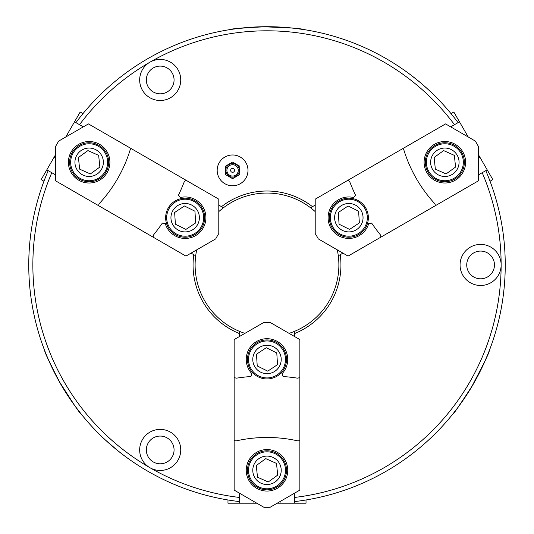 <?xml version="1.0" encoding="UTF-8"?>
<svg xmlns="http://www.w3.org/2000/svg" width="534" height="534" viewBox="0 0 534 534"><rect width="100%" height="100%" fill="white"/><g stroke="black" fill="none" stroke-linecap="round" stroke-linejoin="round"><path stroke-width="0.8" d="M191.065 253.123L195.698 255.799A71.883 71.883 0 0 1 196.719 249.865M218.793 211.618A71.883 71.883 0 0 1 315.207 211.618M337.281 249.865A71.883 71.883 0 0 1 289.081 333.356M195.698 255.799A71.883 71.883 0 0 0 244.919 333.356M294.728 336.614L294.728 333.49A73.939 73.939 0 0 0 340.225 254.685L338.302 255.799M218.793 205.096L223.426 207.773M221.503 206.665A73.939 73.939 0 0 1 312.497 206.665L310.574 207.773M193.775 254.685A73.939 73.939 0 0 0 239.272 333.49L239.272 331.267M57.652 378.679L47.826 358.354L44.736 350.738C44.582 352.193 49.889 363.307 60.676 384.073C73.245 403.764 80.213 413.917 81.569 414.531L74.673 405.56L58.867 380.882M470.174 389.379L457.478 408.049L452.431 414.531C453.766 413.943 460.735 403.791 473.324 384.066C484.091 363.334 489.404 352.226 489.264 350.738L484.939 361.198L471.475 387.223M116.532 449.661L122.573 454.427M118.201 451.01L105.478 440.076M114.163 447.706L115.351 448.694M294.728 501.573A238.244 238.244 0 0 0 485.786 170.646M48.214 170.646A238.244 238.244 0 0 0 239.272 501.573M422.774 84.679L428.522 89.812M424.403 86.101L423.883 85.64M419.858 82.196L411.427 75.468M260.826 26.78L238.304 28.436L230.167 29.564C231.349 28.703 243.624 27.748 267 26.7C290.342 27.741 302.618 28.696 303.833 29.564L292.612 28.082L263.342 26.727M294.728 497.434A234.139 234.139 0 0 0 501.139 264.944A20.539 20.539 0 0 0 480.6 244.405A20.539 20.539 0 0 0 460.061 264.944A20.539 20.539 0 0 0 480.6 285.483A20.539 20.539 0 0 0 501.139 264.944A234.139 234.139 0 0 0 482.209 172.716M247.983 170.379A15.406 15.406 0 0 0 232.577 154.973A15.406 15.406 0 0 0 217.178 170.379A15.406 15.406 0 0 0 232.577 185.779A15.406 15.406 0 0 0 247.983 170.379M79.519 124.689A234.139 234.139 0 0 1 149.934 62.178A20.539 20.539 0 0 0 160.2 100.499A20.539 20.539 0 0 0 180.739 79.96A20.539 20.539 0 0 0 149.934 62.178A20.539 20.539 0 0 0 149.927 62.178A234.139 234.139 0 0 1 454.481 124.689M180.739 449.928A20.539 20.539 0 0 0 160.2 429.389A20.539 20.539 0 0 0 149.934 467.717A20.539 20.539 0 0 0 149.934 467.717A20.539 20.539 0 0 0 180.739 449.928M174.064 449.928A13.864 13.864 0 0 0 160.2 436.064A13.864 13.864 0 0 0 146.336 449.928A13.864 13.864 0 0 0 160.2 463.792A13.864 13.864 0 0 0 174.064 449.928M494.464 264.944A13.864 13.864 0 0 0 480.6 251.08A13.864 13.864 0 0 0 466.736 264.944A13.864 13.864 0 0 0 480.6 278.808A13.864 13.864 0 0 0 494.464 264.944M174.064 79.96A13.864 13.864 0 0 0 160.2 66.103A13.864 13.864 0 0 0 146.336 79.96A13.864 13.864 0 0 0 160.2 93.824A13.864 13.864 0 0 0 174.064 79.96M246.254 359.442A20.746 20.746 0 0 1 267 338.703A20.746 20.746 0 0 1 282.146 373.613A16.434 16.434 0 0 0 281.578 372.412A19.511 19.511 0 0 0 267 339.931A19.511 19.511 0 0 0 252.422 372.412L251.854 373.613A20.746 20.746 0 0 1 246.254 359.442M359.208 235.661A20.746 20.746 0 0 1 330.873 228.071A20.746 20.746 0 0 1 353.535 197.493A16.434 16.434 0 0 0 352.774 198.588A19.511 19.511 0 0 0 331.941 227.451A19.511 19.511 0 0 0 367.359 223.839L368.687 223.726A20.746 20.746 0 0 1 359.208 235.661M195.537 199.736A20.746 20.746 0 0 1 203.127 228.071A20.746 20.746 0 0 1 165.313 223.726A16.434 16.434 0 0 0 166.641 223.839A19.511 19.511 0 0 0 202.059 227.451A19.511 19.511 0 0 0 181.226 198.588L180.465 197.493A20.746 20.746 0 0 1 195.537 199.736M246.254 470.307A20.746 20.746 0 0 1 267 449.568A20.746 20.746 0 0 1 287.746 470.307A20.746 20.746 0 0 1 267 491.053A20.746 20.746 0 0 1 246.254 470.307M286.511 470.307A19.511 19.511 0 0 0 267 450.796A19.511 19.511 0 0 0 247.489 470.307A19.511 19.511 0 0 0 267 489.825A19.511 19.511 0 0 0 286.511 470.307M455.222 180.232A20.746 20.746 0 0 1 426.886 172.636A20.746 20.746 0 0 1 434.476 144.3A20.746 20.746 0 0 1 462.818 151.89A20.746 20.746 0 0 1 455.222 180.232M435.097 145.368A19.511 19.511 0 0 0 427.954 172.021A19.511 19.511 0 0 0 454.608 179.164A19.511 19.511 0 0 0 461.75 152.51A19.511 19.511 0 0 0 435.097 145.368M99.524 144.3A20.746 20.746 0 0 1 107.114 172.636A20.746 20.746 0 0 1 78.778 180.232A20.746 20.746 0 0 1 71.182 151.89A20.746 20.746 0 0 1 99.524 144.3M79.392 179.164A19.511 19.511 0 0 0 106.046 172.021A19.511 19.511 0 0 0 98.903 145.368A19.511 19.511 0 0 0 72.25 152.51A19.511 19.511 0 0 0 79.392 179.164M256.761 344.056A18.483 18.483 0 0 0 251.607 369.682A18.483 18.483 0 0 0 277.239 374.835A18.483 18.483 0 0 0 282.393 349.203A18.483 18.483 0 0 0 256.761 344.056M340.625 234.259A18.483 18.483 0 0 0 365.396 225.909A18.483 18.483 0 0 0 357.046 201.138A18.483 18.483 0 0 0 332.275 209.488A18.483 18.483 0 0 0 340.625 234.259M232.577 176.06A5.68 5.68 0 0 1 226.897 170.379A5.68 5.68 0 0 1 232.577 164.699A5.68 5.68 0 0 1 238.257 170.379A5.68 5.68 0 0 1 232.577 176.06M232.577 177.154C228.465 176.754 226.202 174.491 225.802 170.379A6.775 6.775 0 0 0 232.577 177.154A6.775 6.775 0 0 0 239.359 170.379C238.958 174.491 236.696 176.754 232.577 177.154M203.608 216.524A18.483 18.483 0 0 0 183.99 199.249A18.483 18.483 0 0 0 166.715 218.867A18.483 18.483 0 0 0 186.333 236.148A18.483 18.483 0 0 0 203.608 216.524M259.123 347.607A14.218 14.218 0 0 0 255.165 367.319A14.218 14.218 0 0 0 274.877 371.277A14.218 14.218 0 0 0 278.835 351.572A14.218 14.218 0 0 0 259.123 347.607M256.16 455.342A18.483 18.483 0 0 0 252.028 481.154A18.483 18.483 0 0 0 277.84 485.279A18.483 18.483 0 0 0 281.972 459.467A18.483 18.483 0 0 0 256.16 455.342M437.306 179.137A18.483 18.483 0 0 0 461.723 169.805A18.483 18.483 0 0 0 452.391 145.388A18.483 18.483 0 0 0 427.974 154.72A18.483 18.483 0 0 0 437.306 179.137M342.521 230.434A14.218 14.218 0 0 0 361.571 224.013A14.218 14.218 0 0 0 355.15 204.963A14.218 14.218 0 0 0 336.1 211.384A14.218 14.218 0 0 0 342.521 230.434M107.534 160.36A18.483 18.483 0 0 0 87.242 143.88A18.483 18.483 0 0 0 70.762 164.172A18.483 18.483 0 0 0 91.054 180.652A18.483 18.483 0 0 0 107.534 160.36M199.349 216.797A14.218 14.218 0 0 0 184.263 203.507A14.218 14.218 0 0 0 170.973 218.6A14.218 14.218 0 0 0 186.066 231.883A14.218 14.218 0 0 0 199.349 216.797M258.663 458.799A14.218 14.218 0 0 0 255.486 478.651A14.218 14.218 0 0 0 275.337 481.822A14.218 14.218 0 0 0 278.514 461.97A14.218 14.218 0 0 0 258.663 458.799M439.048 175.245A14.218 14.218 0 0 0 457.832 168.063A14.218 14.218 0 0 0 450.649 149.286A14.218 14.218 0 0 0 431.873 156.462A14.218 14.218 0 0 0 439.048 175.245M232.577 172.328A1.949 1.949 0 0 1 230.628 170.379A1.949 1.949 0 0 1 232.577 168.424A1.949 1.949 0 0 1 234.533 170.379A1.949 1.949 0 0 1 232.577 172.328M103.289 160.801A14.218 14.218 0 0 0 87.683 148.125A14.218 14.218 0 0 0 75.007 163.731A14.218 14.218 0 0 0 90.613 176.407A14.218 14.218 0 0 0 103.289 160.801M78.431 157.477L79.646 169.151L90.359 173.937L99.865 167.055L98.657 155.381L87.936 150.588L78.431 157.477M454.354 155.381L443.641 150.588L434.135 157.477L435.344 169.151L446.064 173.937L455.569 167.055L454.354 155.381M268.208 481.988L277.713 475.1L276.505 463.425L265.792 458.633L256.287 465.521L257.495 477.196L268.208 481.988M174.645 212.485L175.392 224.2L185.905 229.413L195.678 222.912L194.937 211.197L184.417 205.984L174.645 212.485M358.608 211.197L348.095 205.984L338.322 212.485L339.063 224.2L349.583 229.413L359.355 222.912L358.608 211.197M267.741 371.157L277.52 364.655L276.772 352.941L266.259 347.727L256.48 354.229L257.228 365.944L267.741 371.157M178.429 195.27A16.434 16.434 0 0 1 181.226 198.588L178.429 195.27A202.306 202.306 0 0 0 184.217 181.874A130.216 130.216 0 0 1 185.872 180.165L184.217 181.874M181.226 198.588A19.511 19.511 0 0 0 166.641 223.839L162.369 223.078A202.306 202.306 0 0 1 153.665 234.793A130.216 130.216 0 0 0 153.011 237.083L153.665 234.793M99.137 203.761A140.689 140.689 0 0 0 130.076 150.167A191.826 191.826 0 0 1 131.317 148.666L88.437 123.908L58.653 141.103L55.576 146.436L55.576 180.826L98.456 205.583A191.826 191.826 0 0 1 99.137 203.761M225.388 166.228L225.388 174.525L232.577 178.676L239.766 174.525L239.766 166.228L232.577 162.076L225.388 166.228M371.631 223.078A16.434 16.434 0 0 1 367.359 223.839L371.631 223.078A202.306 202.306 0 0 0 380.335 234.793A130.216 130.216 0 0 1 380.989 237.083L380.335 234.793M367.359 223.839A19.511 19.511 0 0 0 352.774 198.588L355.571 195.27A202.306 202.306 0 0 1 349.783 181.874A130.216 130.216 0 0 0 348.128 180.165L349.783 181.874M403.924 150.167A140.689 140.689 0 0 0 434.863 203.761A191.826 191.826 0 0 1 435.544 205.583L478.424 180.826L478.424 146.436L475.347 141.103L445.563 123.908L402.683 148.666A191.826 191.826 0 0 1 403.924 150.167M282.146 373.613A16.434 16.434 0 0 1 283.053 376.49L281.578 372.412A19.511 19.511 0 0 1 252.422 372.412A16.434 16.434 0 0 0 251.854 373.613L250.947 376.49A202.306 202.306 0 0 0 236.449 378.172A130.216 130.216 0 0 1 234.139 377.598L236.449 378.172M297.939 440.91A140.689 140.689 0 0 0 236.061 440.91A191.826 191.826 0 0 1 234.139 440.59L234.139 490.105L263.916 507.3L270.084 507.3L299.861 490.105L299.861 440.59A191.826 191.826 0 0 1 297.939 440.91M166.641 223.839L165.313 223.726A16.434 16.434 0 0 1 162.369 223.078M131.317 148.666L218.793 199.169L218.793 233.558A70.855 70.855 0 0 0 215.716 238.892L185.932 256.086L98.456 205.583M352.774 198.588L353.535 197.493A16.434 16.434 0 0 1 355.571 195.27M435.544 205.583L348.068 256.086L318.284 238.892A70.855 70.855 0 0 0 315.207 233.558L315.207 199.169L402.683 148.666M234.139 440.59L234.139 339.584L263.916 322.389A70.855 70.855 0 0 0 270.084 322.389L299.861 339.584L299.861 377.598L297.551 378.172A130.216 130.216 0 0 0 299.861 377.598L299.861 440.59M283.053 376.49A202.306 202.306 0 0 1 297.551 378.172M251.854 373.613A16.434 16.434 0 0 0 250.947 376.49M82.97 113.635L80.187 112.027L67.191 134.528L68.619 135.349M67.191 134.528L65.769 136.991M55.576 154.653L54.154 157.116L55.576 157.937M490.052 181.226L492.842 179.618L479.846 157.116L478.424 157.937M479.846 157.116L478.424 154.653M468.231 136.991L466.809 134.528L465.381 135.349M227.978 499.978L227.978 503.195L253.957 503.195L253.957 501.546M253.957 503.195L256.807 503.195M277.193 503.195L280.043 503.195L280.043 501.546M306.022 499.978L306.022 503.195L294.728 503.195L294.728 493.069M294.728 503.195L280.043 503.195M487.188 169.832L478.424 174.898M450.696 113.235A238.244 238.244 0 0 1 451.03 113.635L453.813 112.027L459.467 121.812L450.696 126.872M459.467 121.812L466.809 134.528M74.533 121.812L83.304 126.872M43.948 181.226L41.158 179.618L46.812 169.832L55.576 174.898M46.812 169.832L54.154 157.116M239.272 503.195L239.272 493.069M75.941 122.62A238.244 238.244 0 0 1 458.059 122.62M51.791 172.716A234.139 234.139 0 0 0 239.272 497.434M420.438 82.69L421.62 83.691M239.272 336.614L239.272 333.49M315.207 205.096L312.497 206.665M342.935 253.123L340.225 254.685M294.728 333.49L294.728 331.267M239.359 170.379A6.775 6.775 0 0 0 232.577 163.598A6.775 6.775 0 0 0 225.802 170.379"/></g></svg>
